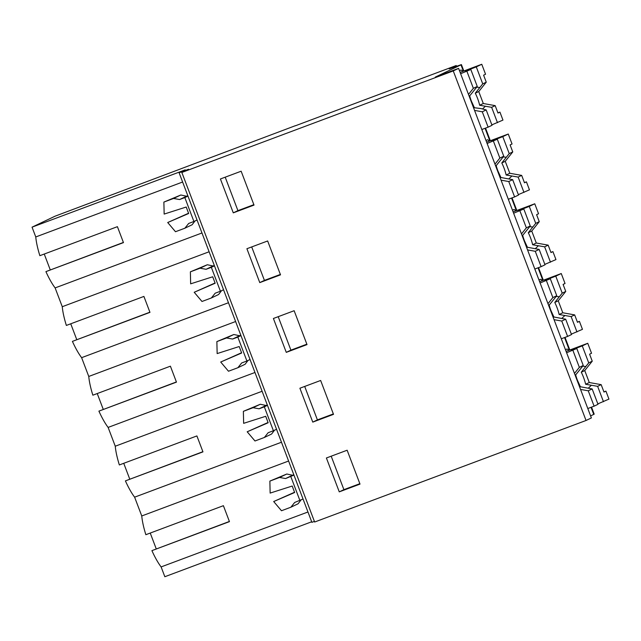 <?xml version="1.0" encoding="UTF-8"?>
<svg xmlns="http://www.w3.org/2000/svg" width="641" height="641" viewBox="0 0 641 641"><rect width="100%" height="100%" fill="white"/><g stroke="black" fill="none" stroke-linecap="round" stroke-linejoin="round"><path stroke-width="0.96" d="M456.504 66.191L456.248 65.51L295.365 125.796M182.621 182.02L35.768 236.954L32.05 227.162L55.078 216.177L295.341 125.708M288.602 461.031L141.757 515.965L134.618 497.176A35.439 8.517 69.5 0 1 125.412 480.886L202.885 451.705M129.73 479.075L123.737 463.299M262.105 391.274L115.26 446.216A35.439 8.517 69.5 0 0 119.354 464.941L196.899 435.928L202.957 451.873L125.412 480.886M115.26 446.216L108.121 427.419L254.966 372.485M235.616 321.526L88.762 376.459A35.439 8.517 69.5 0 0 92.857 395.185L170.402 366.179L176.459 382.124L98.914 411.129A35.439 8.517 69.5 0 0 108.121 427.419M98.914 411.129L176.387 381.956M103.233 409.319L97.24 393.55M88.762 376.459L81.623 357.67L228.476 302.728M209.118 251.769L62.265 306.71A35.439 8.517 69.5 0 0 66.36 325.436L143.904 296.422L149.962 312.367L72.417 341.381A35.439 8.517 69.5 0 0 81.623 357.67M72.417 341.381L149.89 312.199M76.736 339.57L70.742 323.793M62.265 306.71L55.126 287.913A35.439 8.517 69.5 0 1 45.92 271.624L123.392 242.442M50.238 269.813L44.245 254.044M35.768 236.954A35.439 8.517 69.5 0 0 39.862 255.679L117.407 226.674L123.465 242.61L45.92 271.624M311.686 521.782L164.833 576.724L161.115 566.924L307.96 511.991M141.757 515.965A35.439 8.517 69.5 0 0 145.852 534.698L223.397 505.685L229.454 521.63L151.909 550.635A35.439 8.517 69.5 0 0 161.115 566.924M151.909 550.635L229.382 521.462M156.228 548.824L150.234 533.056M591.523 407.139L594.191 414.158L590.609 415.913M456.248 65.51L449.173 68.883L461.408 64.597L460.967 64.853L463.363 71.159M569.04 350.29A38.66 9.286 69.5 0 0 566.989 349.033L565.474 349.746M542.542 280.534A38.66 9.286 69.5 0 0 540.491 279.276L538.977 279.997M516.053 210.785A38.66 9.286 69.5 0 0 513.994 209.519L512.48 210.24M489.556 141.028A38.66 9.286 69.5 0 0 487.497 139.77L485.99 140.491M463.058 71.279A38.66 9.286 69.5 0 0 460.999 70.013L459.493 70.734M586.042 420.48L453.259 70.919L181.844 172.461L314.635 522.022L586.042 420.48L591.379 417.94L458.595 68.379L435.327 77.08L460.967 64.853M453.259 70.919L458.595 68.379M339.265 491.863L360.01 484.107L347.142 450.222L326.397 457.986L339.265 491.863L343.905 489.652L331.197 456.192M294.147 310.717L307.015 344.602L286.271 352.358L273.403 318.481L294.147 310.717M320.644 380.474L333.512 414.35L312.768 422.115L299.9 388.23L320.644 380.474M267.65 240.968L246.905 248.724L259.773 282.609L280.518 274.845L267.65 240.968M233.284 212.852L254.02 205.096L241.152 171.211L220.408 178.975L233.284 212.852L237.923 210.641L225.207 177.18M181.844 172.461L188.598 169.24L179.103 172.774L311.895 522.335L314.394 521.397M300.982 499.996L298.113 503.77L290.854 507.231L294.676 502.464L303.033 499.018M290.854 507.231L281.479 510.741L273.691 501.534L294.652 492.504L292.2 486.038L270.141 493.089L269.869 481.095L286.807 474.011L292.552 475.229L285.59 478.547L293.947 475.101M294.556 492.248L273.691 501.534M285.59 478.547L279.548 477.473L286.807 474.011M293.818 474.757L292.552 475.229M179.6 199.535L186.563 196.218L180.826 195L173.559 198.462L179.6 199.535L184.84 197.58L193.919 221.49L188.686 223.453L184.864 228.22L192.124 224.759L195 220.977M184.864 228.22L175.49 231.721L167.71 222.523L188.67 213.493L186.21 207.027L164.152 214.078L163.88 202.083L180.826 195M188.574 213.237L167.71 222.523M184.84 197.58L187.965 196.09M187.829 195.745L186.563 196.218M206.098 269.292L213.06 265.967L207.315 264.749L200.056 268.21L206.098 269.292L211.338 267.329L220.416 291.246L215.184 293.201L211.362 297.969L218.621 294.507L221.498 290.734M211.362 297.969L201.987 301.478L194.207 292.272L215.168 283.242L212.708 276.784L190.649 283.835L190.377 271.832L207.315 264.749M215.064 282.985L194.207 292.272M211.338 267.329L214.463 265.839M214.326 265.494L213.06 265.967M232.595 339.041L239.558 335.724L233.813 334.506L226.553 337.967L232.595 339.041L237.827 337.086L246.913 361.003L241.681 362.958L237.859 367.726L245.118 364.264L247.995 360.482M237.859 367.726L228.484 371.227L220.704 362.029L241.665 352.999L239.205 346.533L217.147 353.584L216.874 341.589L233.813 334.506M241.561 352.742L220.704 362.029M237.827 337.086L240.96 335.596M240.824 335.251L239.558 335.724M259.092 408.798L266.055 405.473L260.31 404.255L253.051 407.716L259.092 408.798L264.324 406.835L273.411 430.752L268.178 432.707L264.356 437.474L271.616 434.013L274.492 430.239M264.356 437.474L254.982 440.984L247.194 431.778L268.162 422.756L265.703 416.289L243.644 423.34L243.372 411.338L260.31 404.255M268.058 422.491L247.194 431.778M264.324 406.835L267.457 405.344M267.321 405L266.055 405.473M237.923 210.641L253.868 204.671M259.773 282.609L264.421 280.389L251.705 246.929M264.421 280.389L280.365 274.428M312.768 422.115L317.407 419.895L304.699 386.435M317.407 419.895L333.352 413.934M286.271 352.358L290.91 350.146L278.202 316.686M290.91 350.146L306.855 344.177M343.905 489.652L359.849 483.691M253.051 407.716L243.372 411.338M273.411 430.752L276.535 429.262M226.553 337.967L216.874 341.589M246.913 361.003L250.038 359.505M200.056 268.21L190.377 271.832M220.416 291.246L223.549 289.756M173.559 198.462L163.88 202.083M193.919 221.49L197.051 219.999M279.548 477.473L269.869 481.095M299.908 500.509L290.822 476.592M32.05 227.162L185.201 169.865L179.103 172.774M281.463 442.234L134.618 497.176M201.979 232.979L55.126 287.913M589.279 382.525L585.634 384.263A14.03 3.373 69.5 0 0 583.494 377.277A14.03 3.373 69.5 0 0 581.283 372.213L584.744 370.562L589.279 382.525L601.162 384.648L597.628 386.331L585.634 384.263M592.252 361.187L588.718 362.87L582.268 345.908L587.749 343.288L591.539 353.255L589.592 354.185L592.252 361.187L584.744 370.562M597.845 403.878L608.95 399.095L605.921 391.122L603.974 392.052L601.162 384.648M588.718 362.87L581.283 372.213M571.347 350.459L576.812 348.512L583.254 365.474L575.674 374.889A14.03 3.373 69.5 0 0 577.389 380.193L580.401 386.755L579.672 387.108M585.529 366.476L582.733 366.211M591.042 385.594L588.51 387.981M592.164 388.943L588.262 390.802L594.103 406.17L598.005 404.311L592.164 388.943L580.401 386.755M603.469 401.707L597.628 386.331M603.91 391.875L605.921 391.122M571.235 350.17L582.268 345.908M583.254 365.474L579.352 367.341L574.472 373.431M575.674 374.889L575.129 375.153M588.262 390.802L580.546 389.424M594.103 406.17L587.805 408.525M587.749 343.288L566.099 351.388M576.812 348.512L566.612 352.726M572.902 350.371L579.352 367.341M562.79 312.768L559.136 314.515A14.03 3.373 69.5 0 0 557.005 307.528A14.03 3.373 69.5 0 0 554.785 302.464L558.247 300.813L562.79 312.768L574.665 314.899L571.131 316.582L559.136 314.515M565.755 291.431L562.221 293.121L555.771 276.151L561.26 273.539L565.042 283.498L563.094 284.428L565.755 291.431L558.247 300.813M571.347 334.129L582.453 329.338L579.424 321.365L577.477 322.295L574.665 314.899M562.221 293.121L554.785 302.464M544.85 280.71L550.315 278.755L556.757 295.725L549.177 305.14A14.03 3.373 69.5 0 0 550.899 310.436L553.912 317.007L553.175 317.359M559.032 296.727L556.236 296.454M564.545 315.837L562.013 318.224M565.666 319.186L561.764 321.045L567.606 336.421L571.508 334.562L565.666 319.186L553.912 317.007M576.972 331.95L571.131 316.582M577.413 322.119L579.424 321.365M544.738 280.413L555.771 276.151M556.757 295.725L552.854 297.584L547.975 303.674M549.177 305.14L548.632 305.396M561.764 321.045L554.048 319.667M567.606 336.421L561.308 338.777M561.26 273.539L539.602 281.639M550.315 278.755L540.115 282.977M546.404 280.622L552.854 297.584M536.293 243.019L532.639 244.758A14.03 3.373 69.5 0 0 530.508 237.771A14.03 3.373 69.5 0 0 528.288 232.707L531.75 231.056L536.293 243.019L548.167 245.142L544.634 246.825L532.639 244.758M539.257 221.682L535.724 223.364L529.274 206.402L534.762 203.782L538.544 213.749L536.597 214.679L539.257 221.682L531.75 231.056M544.85 264.372L555.955 259.589L552.927 251.617L550.98 252.546L548.167 245.142M535.724 223.364L528.288 232.707M518.353 210.953L523.817 209.006L530.259 225.969L522.679 235.383A14.03 3.373 69.5 0 0 524.402 240.687L527.415 247.25L526.678 247.602M532.535 226.97L529.738 226.706M538.047 246.088L535.515 248.476M539.169 249.437L535.267 251.296L541.108 266.664L545.01 264.805L539.169 249.437L527.415 247.25M550.475 262.201L544.634 246.825M550.915 252.37L552.927 251.617M518.248 210.665L529.274 206.402M530.259 225.969L526.357 227.835L521.478 233.925M522.679 235.383L522.135 235.648M535.267 251.296L527.551 249.918M541.108 266.664L534.81 269.02M534.762 203.782L513.104 211.883M523.817 209.006L513.617 213.221M519.907 210.865L526.357 227.835M509.795 173.262L506.142 175.009A14.03 3.373 69.5 0 0 504.01 168.022A14.03 3.373 69.5 0 0 501.791 162.958L505.252 161.308L509.795 173.262L521.67 175.394L518.136 177.076L506.142 175.009M512.76 151.925L509.226 153.608L502.784 136.645L508.265 134.033L512.047 143.993L510.1 144.922L512.76 151.925L505.252 161.308M518.353 194.624L529.458 189.832L526.429 181.86L524.482 182.789L521.67 175.394M509.226 153.608L501.791 162.958M491.855 141.204L497.32 139.249L503.762 156.22L496.182 165.634A14.03 3.373 69.5 0 0 497.905 170.931L500.917 177.501L500.18 177.845M506.045 157.221L503.249 156.949M511.55 176.331L509.018 178.719M512.68 179.68L508.77 181.539L514.611 196.915L518.513 195.056L512.68 179.68L500.917 177.501M523.977 192.444L518.136 177.076M524.418 182.613L526.429 181.86M491.751 140.908L502.784 136.645M503.762 156.22L499.86 158.079L494.98 164.168M496.182 165.634L495.637 165.891M508.77 181.539L501.054 180.161M514.611 196.915L508.313 199.271M508.265 134.033L486.607 142.134M497.32 139.249L487.12 143.464M493.418 141.108L499.86 158.079M483.298 103.513L479.644 105.252A14.03 3.373 69.5 0 0 477.513 98.265A14.03 3.373 69.5 0 0 475.293 93.201L478.755 91.551L483.298 103.513L495.173 105.637L491.639 107.319L479.644 105.252M486.263 82.176L482.729 83.859L476.287 66.888L481.768 64.276L485.549 74.244L483.602 75.173L486.263 82.176L478.755 91.551M491.855 124.867L502.961 120.083L499.932 112.111L497.985 113.04L495.173 105.637M482.729 83.859L475.293 93.201M465.366 71.447L470.823 69.5L477.265 86.463L469.685 95.878A14.03 3.373 69.5 0 0 471.407 101.182L474.42 107.744L473.683 108.097M479.548 87.464L476.752 87.2M485.053 106.582L482.521 108.97M486.182 109.931L482.272 111.79L488.113 127.158L492.016 125.299L486.182 109.931L480.926 108.545L474.42 107.744M497.48 122.695L491.639 107.319M497.921 112.864L499.932 112.111M465.254 71.159L476.287 66.888M477.265 86.463L473.362 88.322L468.483 94.419M469.685 95.878L469.14 96.142M482.272 111.79L474.556 110.404M488.113 127.158L481.816 129.514M481.768 64.276L460.118 72.377M470.823 69.5L460.623 73.715M466.92 71.359L473.362 88.322M485.069 128.304L489.86 140.916M511.566 198.053L516.358 210.673M538.063 267.81L542.855 280.421M564.561 337.559L569.352 350.178M591.058 407.315L593.75 414.415M461.408 64.597L463.828 70.991M485.533 128.128L490.325 140.74M512.031 197.877L516.822 210.496M538.528 267.634L543.32 280.245M565.025 337.382L569.817 350.002"/></g></svg>
